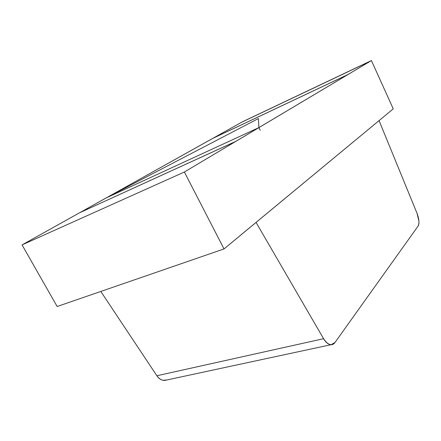<?xml version="1.0" encoding="UTF-8"?>
<svg xmlns="http://www.w3.org/2000/svg" width="441" height="441" viewBox="0 0 441 441"><rect width="100%" height="100%" fill="white"/><g stroke="black" fill="none" stroke-linecap="round" stroke-linejoin="round"><path stroke-width="0.66" d="M241.933 122.102L371.416 60.56L393.251 108.872L256.045 222.402L393.251 108.872L371.416 60.56L242.578 121.744L370.71 60.979L241.674 122.229L212.86 138.32L347.839 74.617L184.377 172.018L224.017 248.939L256.045 222.402L323.584 338.705C325.392 341.803 327.393 343.71 329.587 344.427C331.77 345.121 333.578 344.471 334.995 342.475L418.007 226.211C418.785 225.108 419.082 223.328 418.895 220.869L417.032 213.328L379.062 120.614L393.251 108.872L371.416 60.56L184.377 172.018L224.017 248.939L379.062 120.614L256.045 222.402L379.062 120.614L417.032 213.328L379.062 120.614L256.045 222.402L323.584 338.705L156.875 375.754L100.807 291.451M166.808 379.977L162.999 380.296C160.618 379.817 158.578 378.306 156.875 375.754L323.584 338.705L156.875 375.754C159.113 378.957 161.742 380.511 164.758 380.418L166.632 380.015C162.999 381.14 159.747 379.723 156.875 375.754M323.584 338.705C327.779 345.016 331.582 346.273 334.995 342.475L418.007 226.211C419.496 223.367 419.171 219.072 417.032 213.328C419.171 219.072 419.496 223.367 418.007 226.211L334.995 342.475L331.185 344.68C328.479 344.597 325.949 342.602 323.584 338.705L256.045 222.402L224.017 248.939L57.154 306.512L22.05 244.893L184.377 172.018L224.017 248.939L57.154 306.512L22.05 244.893L184.377 172.018L235.83 141.352L79.419 212.854L22.05 244.893L57.154 306.512L224.017 248.939M258.9 127.598L105.917 198.053L258.409 118.546L258.9 127.598L260.223 130.299L258.9 127.598L105.917 198.053L258.409 118.546L258.9 127.598L105.917 198.053L79.711 212.716L105.917 198.053L258.409 118.546L258.9 127.598L260.223 130.299M371.416 60.56L347.828 74.595L212.86 138.32L106.689 197.651L212.871 138.342L347.839 74.617L235.841 141.379L79.419 212.854L22.05 244.893L184.377 172.018M370.705 60.957L241.674 122.229L370.705 60.957L347.839 74.617L212.86 138.32L106.689 197.651M241.674 122.229L212.86 138.32L241.674 122.229M235.83 141.352L79.419 212.854L22.05 244.893M105.934 198.075L79.711 212.716M212.871 138.342L347.839 74.617M347.828 74.595L212.86 138.32M331.097 344.697L164.758 380.418"/></g></svg>
